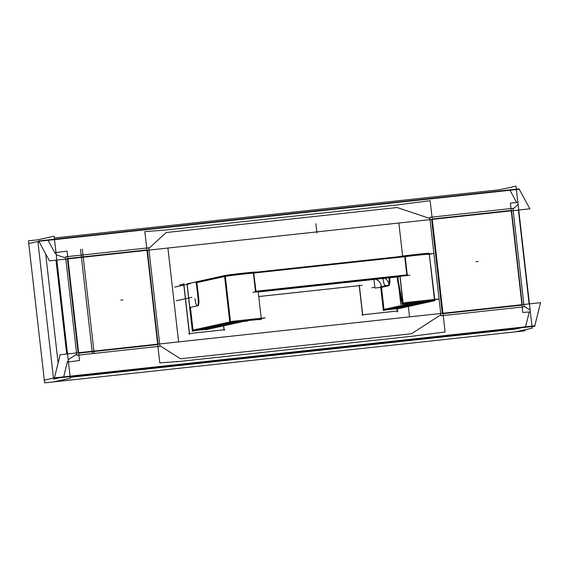 <?xml version="1.0" encoding="UTF-8"?>
<svg xmlns="http://www.w3.org/2000/svg" width="569" height="569" viewBox="0 0 569 569"><rect width="100%" height="100%" fill="white"/><g stroke="black" fill="none" stroke-linecap="round" stroke-linejoin="round"><path stroke-width="0.85" d="M193.019 330.084L190.43 307.388L197.984 305.724L190.43 307.388L193.019 330.084L190.43 307.388L197.984 305.724A6.878 1.536 -96.2 0 0 198.78 299.194A6.878 1.536 -96.2 0 1 197.984 305.724A6.878 1.536 -96.2 0 0 198.78 299.194M193.026 330.148L229.776 322.04A16.046 0.384 -6.5 0 1 248.845 319.579A16.046 0.384 -6.5 0 1 261.256 318.54L258.148 291.221M403.257 303.213A16.046 0.384 -6.5 0 1 422.056 300.802A16.046 0.384 -6.5 0 0 403.257 303.213A16.046 0.384 -6.5 0 1 422.056 300.802A16.046 0.384 -6.5 0 1 434.474 299.763L429.289 254.236A16.046 0.384 173.5 0 0 416.871 255.275A16.046 0.384 173.5 0 0 405.178 256.655L253.404 273.106A16.046 0.384 173.5 0 0 243.66 274.052A16.046 0.384 173.5 0 0 224.591 276.513L196.902 282.622L198.716 298.561M237.486 321.834L206.348 328.704L201.341 329.252M255.481 291.314L407.255 274.863L405.178 256.655L253.404 273.106A16.046 0.384 173.5 0 0 243.66 274.052A16.046 0.384 173.5 0 0 224.591 276.513L196.902 282.622L224.591 276.513L229.769 321.976L224.591 276.513A16.046 0.384 173.5 0 1 243.66 274.052A16.046 0.384 173.5 0 1 253.404 273.106L255.83 291.257L253.753 273.07L404.758 256.704L406.835 274.898L407.255 274.863L406.835 274.912L404.758 256.704L405.178 256.655L407.248 274.841L405.178 256.655A16.046 0.384 173.5 0 1 416.871 255.275A16.046 0.384 173.5 0 0 405.178 256.655M428.99 301.022L404.879 306.342L399.865 306.883L404.879 306.342L428.99 301.022L397.326 308.007L392.318 308.554L404.879 306.342L392.318 308.554M389.758 278.497A6.878 1.536 -96.2 0 1 388.961 285.019A6.878 1.536 -96.2 0 0 389.758 278.497A6.878 1.536 -96.2 0 1 388.961 285.019L381.408 286.691A9.168 8.933 -102.4 0 0 377.581 280.154A9.168 8.933 -102.4 0 1 381.408 286.691A9.168 8.933 -102.4 0 0 377.581 280.154M373.954 279.457L374.928 288.035L381.486 287.324L383.997 309.387M384.004 309.451L414.111 302.808M375.974 279.244A9.168 8.933 -102.4 0 1 377.211 279.905A9.168 8.933 -102.4 0 0 375.974 279.244A9.168 8.933 -102.4 0 1 377.211 279.905M399.915 276.306L402.973 303.149A4.58 1.024 83.8 0 1 401.899 300.261A4.58 1.024 83.8 0 0 402.973 303.149A4.58 1.024 83.8 0 1 401.899 300.261M397.816 276.875L398.2 280.261A4.58 1.024 83.8 0 0 398.407 281.634A4.58 1.024 83.8 0 1 398.2 280.261L397.816 276.875L398.2 280.261A4.58 1.024 83.8 0 0 398.407 281.634L401.785 299.657M39.368 242.252L38.002 242.55L39.368 242.252L38.002 242.55L53.443 378.122M53.564 379.132L59.724 377.773M67.533 361.315L63.671 376.884M67.206 353.975L56.516 260.118M48.102 240.324L55.243 253.482M54.51 239.627L510.002 190.259L516.688 202.585L510.002 190.259L54.51 239.627L510.002 190.259L516.688 202.585M521.631 327.716L515.464 329.074L70.2 377.332L515.464 329.074L521.631 327.716L515.464 329.074L70.2 377.332M525.564 326.841L70.072 376.209M440.861 314.735L411.479 333.747L440.861 314.735L411.479 333.747L180.529 358.783L159.868 345.675M522.001 305.126L443.031 313.69M529.782 309.835L524.063 306.2M525.571 326.819L529.248 311.997M76.673 354.203L68.188 359.693M157.713 344.608L78.686 353.171M398.862 223.012L402.632 256.064M408.378 306.506L409.559 316.876M442.319 313.32L431.629 219.463M429.901 218.496L397.098 207.514L166.148 232.543L397.098 207.514L429.901 218.496L397.098 207.514L166.148 232.543L148.801 248.518M432.241 218.987L511.211 210.43M512.989 209.051L517.797 204.62M56.239 254.798L65.705 257.97M67.903 258.475L146.923 249.912M167.912 248.041L178.609 341.905M396.97 309.017L397.198 311.023L396.97 309.017L397.198 311.023L362.695 314.778L397.205 311.037L362.695 314.778M183.879 284.379L179.719 284.813M189.342 333.548L183.744 284.393M223.539 325.845L223.987 329.792L223.539 325.845L223.987 329.792L189.477 333.548L223.987 329.807L189.477 333.548M362.56 314.778L359.238 285.652L362.56 314.778L359.238 285.652L258.753 296.541M147.378 250.268L158.075 344.131M67.434 258.931L78.131 352.794M529.113 303.917L518.416 210.053M522.264 304.657L511.574 210.8M190.352 283.639L174.647 287.103M197.5 305.724A6.878 1.536 83.8 0 1 197.322 305.795A6.878 1.536 83.8 0 1 195.011 298.654M198.019 297.992A6.878 1.536 83.8 0 1 197.329 305.795A6.878 1.536 83.8 0 1 197.223 305.788M192.393 331.222L187.002 283.874L225.217 275.439L230.616 322.787L192.393 331.222M198.168 299.258L196.213 282.053M243.937 321.343L205.722 329.778L205.679 329.423M191.909 297.295L176.205 300.759M189.882 308.092L187.293 285.346M207.045 329.273L195.615 330.511M189.74 306.819L192.478 330.852M192.258 330.248L200.11 328.519M209.043 327.552L214.669 326.94M208.304 327.716L213.937 327.104M199.378 328.683L229.741 321.976M261.271 318.64L265.118 317.801L232.821 321.3L229.015 322.139M243.148 321.528L247.415 321.016M229.691 322.993L229.691 323A16.046 0.384 173.5 0 1 246.676 320.738A16.046 0.384 173.5 0 1 261.363 319.451A16.046 0.384 173.5 0 1 260.716 319.636L260.694 319.415M255.979 272.188L255.972 272.103A16.046 0.384 173.5 0 0 241.284 273.39A16.046 0.384 173.5 0 0 224.293 275.645M258.653 319.543L259.599 319.472M223.83 276.612L227.636 275.773L255.14 272.793M195.729 282.814L224.52 276.456M255.545 291.947L253.326 272.466L253.689 272.43L255.908 291.911L255.545 291.947M255.353 291.314L258.17 291.008M409.929 275.225L252.878 292.246M407.71 255.744L250.659 272.764M407.596 274.813L404.772 275.119M405.114 256.022L407.333 275.496L406.899 275.552L404.68 256.071L405.114 256.022M406.408 256.505L327.886 265.019M252.387 273.205L330.909 264.692M399.765 276.662L258.234 292.004M416.323 302.374L416.366 302.758L420.626 302.239M402.859 303.825L402.902 304.223A16.046 0.384 -6.5 0 1 419.894 301.968A16.046 0.384 -6.5 0 1 434.574 300.674A16.046 0.384 -6.5 0 1 433.934 300.859L433.905 300.645M397.731 256.825A16.046 0.384 -6.5 0 1 415.064 254.556A16.046 0.384 -6.5 0 1 429.182 253.326L434.574 300.674M429.296 254.343L433.173 253.497L405.669 256.477M388.2 285.09A6.878 1.536 -96.2 0 0 388.307 285.097A6.878 1.536 -96.2 0 0 389.061 277.821L389.146 278.561M429.19 253.369L434.915 300.645L396.7 309.081L396.657 308.725M380.739 287.402L383.371 310.525L421.593 302.089M399.282 307.011L404.915 306.407M390.355 307.978L414.104 302.736M405.647 306.243L400.021 306.855M391.088 307.822L383.236 309.55M386.593 309.813L398.023 308.576M383.456 310.155L380.718 286.122M380.917 287.445L389.175 285.624M385.014 278.262A9.168 8.933 -102.4 0 1 388.976 284.087M385.476 285.353A6.878 1.536 83.8 0 1 385.298 285.425A6.878 1.536 83.8 0 1 383.001 278.483M377.247 280.19L377.119 279.116M434.481 299.87L438.365 299.024L406.067 302.523L402.262 303.362M401.181 299.721A4.58 1.024 -96.2 0 0 402.503 303.284M400.057 276.292L403.186 303.746L400.789 304.28L398.89 287.594M397.653 280.965L397.198 276.939M398.144 281.691A4.58 1.024 83.8 0 1 397.93 280.261M397.674 281.107L401.394 300.923M414.097 302.644L416.515 302.303M256.932 291.143L267.501 289.998M265.588 290.204L332.765 282.928M397.361 275.922L330.184 283.206M406.01 274.991L395.448 276.136M37.369 239.89L54.119 236.192L70.307 378.243L53.543 381.899M28.557 243.596L39.062 241.277L519.241 189.264M37.689 239.819L28.45 240.822L44.631 382.866L525.009 330.802L524.895 329.792M54.325 238.02L499.589 189.762M534.689 326.3L54.311 378.364L60.172 354.736L540.55 302.672L534.689 326.3L535.002 325.795L54.624 377.859L44.119 380.177M396.152 205.068L430.15 200.679L445.107 331.969L411.117 336.357M519.035 188.88L529.853 208.816L49.482 260.879L38.656 240.943L519.035 188.88L519.227 189.242M416.387 335.774L176.198 361.806M396.806 204.989L165.856 230.018M181.227 361.272L159.797 362.894L144.839 231.604L166.269 229.983M148.715 247.799L65.577 256.811L76.801 355.298L159.939 346.286L148.715 247.799M55.15 252.643L67.057 251.107L79.525 360.526L67.619 362.062M56.004 260.175L66.701 354.032M397.105 308.988L397.447 311.99M58.116 363.036L45.676 253.874M398.03 310.93L361.998 314.835M362.759 315.361L359.302 285.026M362.14 285.325L258.753 296.527M223.667 325.817L224.186 330.376M224.812 329.707L188.787 333.612M189.591 334.515L183.766 283.383M499.269 189.833L516.019 186.134L532.207 328.178L515.45 331.841M517.875 202.493L510.372 203.062L522.833 312.481L530.344 311.912M512.911 208.332L429.766 217.344L440.989 315.823L524.134 306.812L512.911 208.332M213.901 327.04L206.348 328.704L213.901 327.04L208.887 327.58L213.901 327.04M248.845 319.579A16.046 0.384 -6.5 0 0 229.776 322.04L200.58 328.484L229.776 322.04A16.046 0.384 -6.5 0 1 248.845 319.579A16.046 0.384 -6.5 0 1 261.064 318.626A16.046 0.384 -6.5 0 0 248.845 319.579A16.046 0.384 -6.5 0 1 261.064 318.626M406.835 274.912L266.74 290.098L406.835 274.912L404.758 256.704M428.891 254.371A16.046 0.384 173.5 0 0 416.871 255.275A16.046 0.384 173.5 0 1 428.891 254.371A16.046 0.384 173.5 0 0 416.871 255.275M422.056 300.802A16.046 0.384 -6.5 0 1 434.076 299.899A16.046 0.384 -6.5 0 0 422.056 300.802A16.046 0.384 -6.5 0 1 434.076 299.899M198.14 305.688L189.89 307.509L198.14 305.688M261.263 318.604L261.719 318.555L261.263 318.604M256.057 292.182L255.026 283.078L256.057 292.182M255.901 291.918L253.682 272.437L255.901 291.918M404.779 255.744L405.818 264.848L404.779 255.744M404.687 256.071L406.906 275.552L404.687 256.071M415.043 302.63L415.114 303.27L415.043 302.63M371.941 287.779L373.954 287.338L371.941 287.779M380.867 286.812L389.118 284.984L380.867 286.812M388.961 285.019L381.408 286.691L388.961 285.019M411.479 333.747L180.529 358.783L411.479 333.747M478.145 261.313L476.132 261.761L478.145 261.313M122.84 299.82L120.827 300.268L122.84 299.82M315.902 223.773L316.94 232.877L315.902 223.773M80.514 249.286L92.377 353.456L80.514 249.286M82.285 249.094L94.155 353.264L82.285 249.094M229.769 321.976L224.591 276.513M255.481 291.3L253.404 273.106M255.83 291.264L253.753 273.07M247.7 321.008L247.657 320.632M261.363 319.451L258.198 291.669"/></g></svg>
